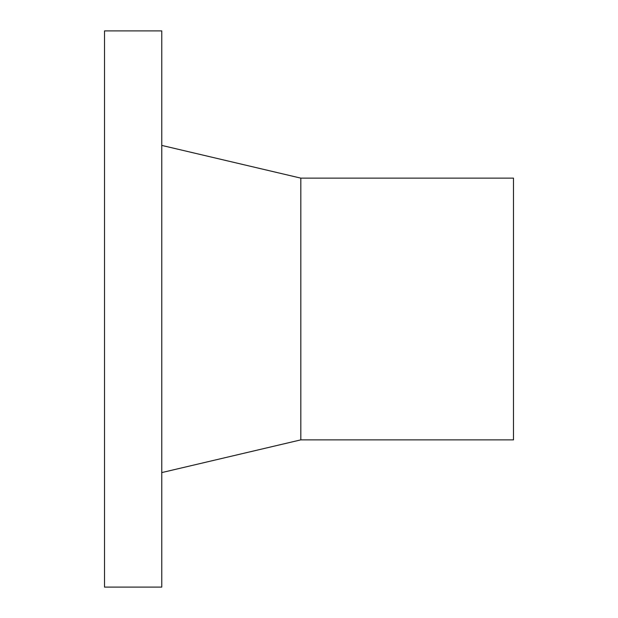 <?xml version="1.0" encoding="UTF-8"?>
<svg xmlns="http://www.w3.org/2000/svg" width="618" height="618" viewBox="0 0 618 618"><rect width="100%" height="100%" fill="white"/><g stroke="black" fill="none" stroke-linecap="round" stroke-linejoin="round"><path stroke-width="0.93" d="M161.769 30.9L104.512 30.9L104.512 587.1L161.769 587.1L161.769 30.9M161.769 472.585L300.819 439.869L513.488 439.869L513.488 178.131L300.819 178.131L161.769 145.415M300.819 439.869L300.819 178.131"/></g></svg>
